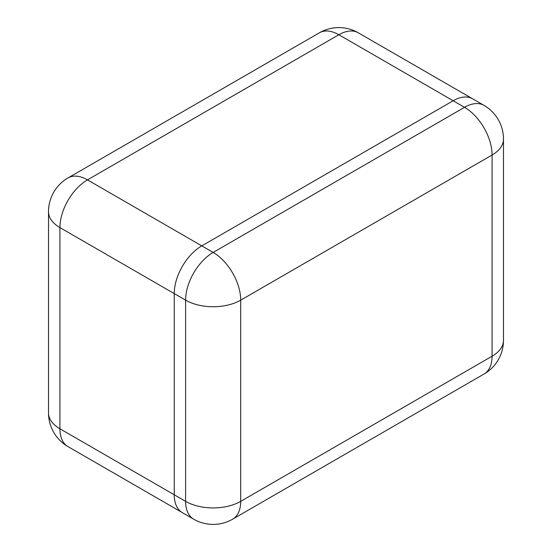 <?xml version="1.0" encoding="UTF-8"?>
<svg xmlns="http://www.w3.org/2000/svg" width="552" height="552" viewBox="0 0 552 552"><rect width="100%" height="100%" fill="white"/><g stroke="black" fill="none" stroke-linecap="round" stroke-linejoin="round"><path stroke-width="0.83" d="M193.676 519.184A38.957 38.957 0 0 0 232.633 519.184A38.957 22.494 -120 0 0 240.707 501.347A38.957 22.494 -0 0 1 185.61 501.347A38.957 22.494 120 0 0 193.676 519.184L182.312 512.622A38.957 22.494 -60 0 1 174.246 494.785L185.61 501.347L185.61 300.15L174.246 293.588A38.957 22.494 120 0 0 174.246 293.595L174.246 494.778A38.957 22.494 120 0 0 174.246 494.785L174.246 293.588A38.957 22.494 -60 0 1 201.79 245.875L453.164 100.747A38.957 22.494 -60 0 1 472.643 98.815L484.007 105.377A38.957 22.494 120 0 0 464.529 107.309L338.845 34.748L87.471 179.876L213.155 252.436L464.529 107.309A38.957 22.494 -120 0 1 492.08 155.022L240.707 300.15L240.707 501.347L492.08 356.219L492.08 155.022A38.957 22.494 -0 0 0 503.486 139.118A38.957 38.957 0 0 0 484.007 105.377M174.246 293.595L59.92 227.59L59.92 428.773L174.246 494.778M358.324 32.816A38.957 38.957 0 0 0 319.366 32.816A38.957 22.494 -120 0 1 338.845 34.748A38.957 22.494 -60 0 1 358.324 32.816L472.277 98.608M67.993 446.609A38.957 22.494 -60 0 1 59.92 428.773A38.957 22.494 0 0 1 48.514 412.868A38.957 38.957 0 0 0 67.993 446.609L181.974 512.415M67.993 177.951A38.957 38.957 0 0 0 48.514 211.685A38.957 22.494 180 0 0 59.92 227.59A38.957 22.494 -60 0 1 87.471 179.876A38.957 22.494 -120 0 0 67.993 177.951L319.366 32.816M503.486 340.315A38.957 22.494 180 0 1 492.08 356.219A38.957 22.494 -120 0 1 484.007 374.049A38.957 38.957 0 0 0 503.486 340.315L503.486 139.118M213.155 252.436A38.957 22.494 120 0 0 185.61 300.15A38.957 22.494 180 0 0 240.707 300.15A38.957 22.494 -120 0 0 213.155 252.436M48.514 412.868L48.514 211.685M232.633 519.184L484.007 374.049"/></g></svg>
